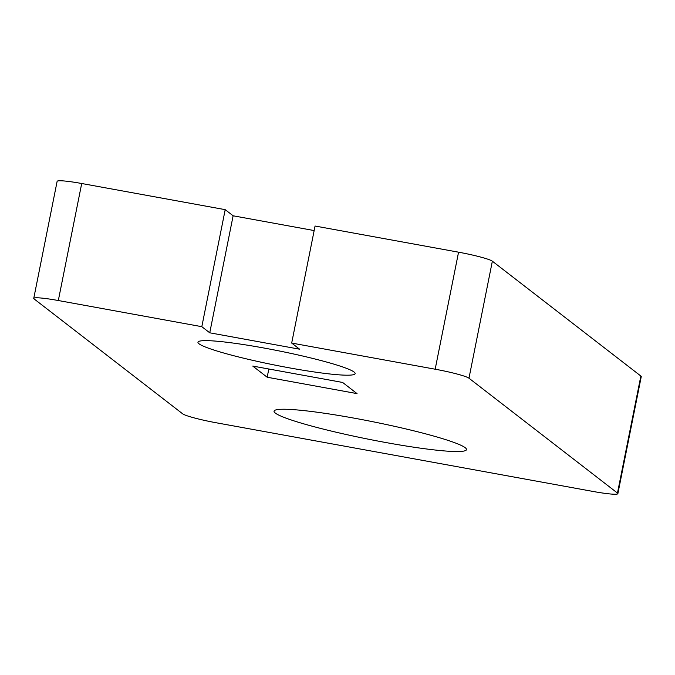 <?xml version="1.0" encoding="UTF-8"?>
<svg xmlns="http://www.w3.org/2000/svg" width="675" height="675" viewBox="0 0 675 675"><rect width="100%" height="100%" fill="white"/><g stroke="black" fill="none" stroke-linecap="round" stroke-linejoin="round"><path stroke-width="1.01" d="M33.75 298.375L57.13 181.347A29.962 2.751 11.3 0 1 81.709 183.507L225.197 209.655L201.817 326.683L58.32 300.527A29.962 2.751 -168.7 0 0 33.75 298.375A29.962 2.751 -168.7 0 0 34.138 298.957L182.647 413.809A29.962 2.751 -168.7 0 0 216.439 422.812L593.291 491.493A29.962 2.751 -168.7 0 0 617.87 493.653A29.962 2.751 -168.7 0 0 617.473 493.062L468.973 378.211A29.962 2.751 -168.7 0 0 435.173 369.208L291.684 343.06L299.616 349.194L209.748 332.809L201.817 326.683M617.473 493.062L640.862 376.043A29.962 2.751 11.3 0 1 641.25 376.625L617.87 493.653M640.862 376.043L492.353 261.191A29.962 2.751 11.3 0 0 458.561 252.188L315.065 226.032L291.684 343.06M314.162 230.563L233.128 215.789L225.197 209.655M386.007 442.564A98.12 9.003 11.3 0 1 274.05 411.168A98.12 9.003 11.3 0 1 354.527 418.222A98.12 9.003 11.3 0 1 466.484 449.618A98.12 9.003 11.3 0 1 386.007 442.564M289.406 367.858A80.148 7.349 11.3 0 1 197.961 342.208A80.148 7.349 11.3 0 1 263.689 347.971A80.148 7.349 11.3 0 1 355.134 373.621A80.148 7.349 11.3 0 1 289.406 367.858M342.63 382.455L357.041 393.609L267.182 377.232L252.762 366.078L342.63 382.455M268.819 369.006L267.182 377.232M233.128 215.789L209.748 332.809M58.32 300.527L81.709 183.507M468.973 378.211L492.353 261.191M435.173 369.208L458.561 252.188"/></g></svg>
